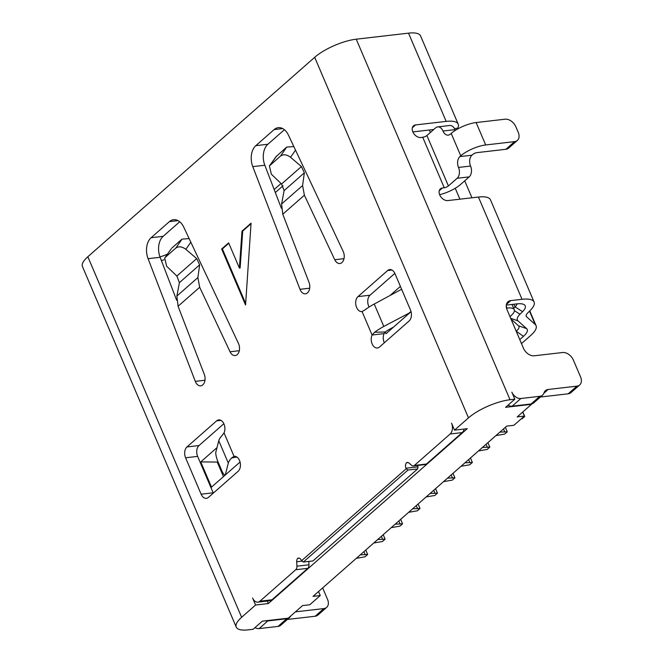 <?xml version="1.0" encoding="UTF-8"?>
<svg xmlns="http://www.w3.org/2000/svg" width="663" height="663" viewBox="0 0 663 663"><rect width="100%" height="100%" fill="white"/><g stroke="black" fill="none" stroke-linecap="round" stroke-linejoin="round"><path stroke-width="0.99" d="M458.208 124.163L420.566 35.91A32.064 10.011 156.9 0 0 408.524 33.15L446.166 121.395A32.064 10.011 -23.1 0 1 458.208 124.163A32.064 10.011 -23.1 0 1 457.727 128.166L457.321 129.177M471.948 197.789L464.713 180.817M455.249 188.267L459.898 199.182M506.433 304.375L510.717 300.604L522.046 299.295A32.064 10.011 -23.1 0 1 534.088 302.055A32.064 10.011 -23.1 0 1 530.284 310.359L527.723 312.919A12.821 4.003 156.9 0 0 526.207 316.243A12.821 4.003 156.9 0 0 526.555 316.715L535.207 324.505A32.064 10.011 -23.1 0 1 536.077 325.69A32.064 10.011 -23.1 0 1 530.682 335.486L521.466 343.591M511.04 319.06L516.245 331.276A16.028 5.006 156.9 0 0 518.947 326.378A16.028 5.006 156.9 0 0 518.507 325.782L526.629 328.633L517.969 320.851A22.443 7.011 -23.1 0 1 520.016 314.204L522.577 311.643A22.443 7.011 156.9 0 0 523.19 304.201A22.443 7.011 156.9 0 0 516.808 303.894L506.292 305.113M516.245 331.276L523.463 336.323L519.759 339.572M523.463 336.323A22.443 7.011 156.9 0 0 526.629 328.633M510.717 300.604A9.622 6.63 48.7 0 0 507.957 301.781A9.622 6.63 48.7 0 0 507.079 309.845L523.447 348.224A9.622 6.63 48.7 0 0 534.262 355.791L562.572 352.525A9.622 6.63 -131.3 0 1 573.387 360.092L580.556 376.899A9.622 6.63 -131.3 0 1 579.677 384.963A9.622 6.63 -131.3 0 1 576.909 386.139L548.185 389.463A9.622 6.63 48.7 0 0 545.425 390.64A9.622 6.63 48.7 0 0 543.991 392.886A9.622 6.63 -131.3 0 1 542.566 395.131A9.622 6.63 -131.3 0 1 539.798 396.308L520.869 398.496A8.014 5.519 -131.3 0 1 511.861 392.189L514.844 399.192L505.596 407.322L531.502 404.331L517.19 416.911L524.416 416.074L522.709 412.054M507.991 405.217A8.014 5.519 48.7 0 0 512.143 406.162L520.869 398.496M542.566 395.131L533.839 402.797A9.622 6.63 48.7 0 1 531.08 403.982L512.143 406.162M579.677 384.963L570.951 392.629A9.622 6.63 48.7 0 1 568.191 393.814L540.411 397.021M433.759 129.492L412.85 131.912M301.508 560.799L406.212 468.758L408.01 470.026L303.314 562.067L301.267 560.243A4.169 2.727 -96.6 0 0 298.524 558.097A4.169 2.727 -96.6 0 0 297.67 558.42A4.169 2.727 -96.6 0 0 296.701 561.76L296.925 566.185A4.169 2.727 83.4 0 1 295.731 569.732L259.954 601.184A8.014 5.238 83.4 0 1 257.882 602.145L269.932 600.753A8.014 5.238 -96.6 0 0 271.996 599.791L307.781 568.34A4.169 2.727 -96.6 0 0 308.966 564.793L308.801 561.428M267.297 601.059L268.358 603.545L467.291 428.671L454.52 430.146L451.536 423.143A8.014 5.238 83.4 0 1 450.16 433.983L414.375 465.434A4.169 2.727 83.4 0 1 413.298 465.932A4.169 2.727 83.4 0 1 411.632 465.343L408.988 463.039A4.169 2.727 -96.6 0 0 407.322 462.451A4.169 2.727 -96.6 0 0 406.477 462.774A4.169 2.727 -96.6 0 0 405.98 468.211L418.021 466.818L417.649 468.907L408.01 470.026M418.021 466.818A4.169 2.727 83.4 0 1 417.624 465.434M413.298 465.932L425.348 464.539A4.169 2.727 -96.6 0 0 426.425 464.042L462.202 432.591A8.014 5.238 -96.6 0 0 464.191 429.027M281.361 208.207L264.827 165.244A16.028 10.484 83.4 0 1 267.86 144.269L255.819 145.661L274.117 129.575A16.028 10.484 -96.6 0 1 278.253 127.661A16.028 10.484 -96.6 0 1 288.504 135.227L343.161 251.368A8.014 5.238 -96.6 0 1 339.87 263.509A8.014 5.238 -96.6 0 1 334.749 259.73L344.006 258.661M284.41 129.724L267.86 144.269M369.125 307.027A8.014 5.238 83.4 0 1 370.02 295.217L357.97 296.61L387.64 270.529A8.014 5.238 -96.6 0 1 389.703 269.576A8.014 5.238 -96.6 0 1 394.991 273.703L410.521 310.118A8.014 5.238 -96.6 0 1 409.146 320.958L379.485 347.039A8.014 5.238 -96.6 0 1 377.413 347.992A8.014 5.238 -96.6 0 1 372.134 343.865A8.014 5.238 -96.6 0 1 372.076 335.014L362.064 311.552L365.048 309.845A32.064 10.011 156.9 0 1 374.239 304.035L400.046 290.087A8.014 7.301 113.4 0 1 401.695 289.433M394.85 273.388L370.02 295.217M384.316 342.788A8.014 5.238 83.4 0 1 384.184 342.473A8.014 5.238 83.4 0 1 384.117 333.622L372.076 335.014L374.612 332.254A32.064 10.011 -23.1 0 1 383.802 326.445L409.966 312.654M213.304 493.115A8.014 5.238 83.4 0 1 213.171 492.808L201.121 494.2L185.59 457.777A8.014 5.238 -96.6 0 1 186.958 446.945L216.627 420.864A8.014 5.238 -96.6 0 1 218.691 419.903A8.014 5.238 -96.6 0 1 223.978 424.03A8.014 5.238 -96.6 0 1 224.036 432.881L234.047 456.351L231.561 458L236.832 457.006M223.837 423.723L199.008 445.553A8.014 5.238 83.4 0 0 197.632 456.393L213.171 492.808M176.665 300.248L160.123 257.285A16.028 10.484 83.4 0 1 163.164 236.31L151.114 237.702L169.413 221.616A16.028 10.484 -96.6 0 1 173.549 219.702A16.028 10.484 -96.6 0 1 183.808 227.268L238.456 343.409A8.014 5.238 -96.6 0 1 237.238 354.597A8.014 5.238 -96.6 0 1 235.174 355.55A8.014 5.238 -96.6 0 1 230.044 351.771L239.302 350.702M179.706 221.765L163.164 236.31M257.882 602.145A8.014 5.238 83.4 0 1 252.603 598.018L255.586 605.021L268.358 603.545M514.844 399.192L510.029 399.748L356.238 39.192A32.064 10.011 156.9 0 0 314.693 57.316L87.839 256.738A32.064 10.011 156.9 0 0 82.444 266.534L236.235 627.09A32.064 10.011 -23.1 0 1 241.63 617.294L255.586 605.021M356.238 39.192L408.524 33.15M412.345 127.76L415.56 124.934L446.166 121.395M415.56 124.934A7.21 4.973 48.7 0 0 413.488 125.821A7.21 4.973 48.7 0 0 412.834 131.862A7.21 4.973 48.7 0 0 420.939 137.539L424.361 136.926A3.207 1.003 -23.1 0 0 426.906 135.517L435.624 127.851A8.014 5.238 83.4 0 1 437.696 126.89A8.014 5.238 83.4 0 1 442.975 131.017A8.014 5.238 -96.6 0 0 448.263 135.144A8.014 5.238 -96.6 0 0 450.326 134.191L451.196 133.42A19.235 6.008 156.9 0 1 476.125 122.547L505.04 119.207A9.622 6.63 -131.3 0 1 515.855 126.774L518.251 132.376A9.622 6.63 -131.3 0 1 517.372 140.44A9.622 6.63 -131.3 0 1 514.604 141.617L505.877 149.291L476.962 152.631A3.207 1.003 156.9 0 0 472.81 154.438L471.932 155.208A8.014 5.238 83.4 0 0 470.564 166.048L458.514 167.441A8.014 5.238 83.4 0 1 457.139 178.281L448.412 185.947L426.906 135.517M439.229 190.795L442.453 187.969L444.26 187.762L422.745 137.332M442.453 187.969A7.21 4.973 48.7 0 0 440.373 188.856A7.21 4.973 48.7 0 0 440.447 196.273A7.21 4.973 48.7 0 0 447.823 200.574L478.429 197.044A32.064 10.011 156.9 0 1 490.471 199.803L534.088 302.055M454.52 430.146L468.484 417.872A32.064 10.011 -23.1 0 1 510.029 399.748M236.235 627.09A32.064 10.011 -23.1 0 0 248.277 629.85L253.092 629.295L262.341 621.165L288.248 618.173L302.552 605.592L309.787 604.755L320.254 595.548L313.027 596.385L506.723 426.11L513.949 425.273L524.416 416.074M240.047 462.028L211.505 487.123L200.748 461.912L216.983 447.641M400.402 286.391L390.068 295.483M411.06 311.693L386.007 333.721L385.261 331.989M406.477 462.774L408.226 462.575M406.212 468.758L405.98 468.211M303.314 562.067L312.953 560.948L417.649 468.907M297.67 558.42L299.427 558.221M255.819 145.661A16.028 10.484 -96.6 0 0 252.777 166.637L299.991 289.317A8.014 5.238 -96.6 0 0 305.419 293.8A8.014 5.238 -96.6 0 0 309.008 282.355L282.778 214.215L281.584 204.005L284.112 190.604L304.358 172.803L302.593 185.541L304.392 195.22L334.749 259.73M357.97 296.61A8.014 5.238 -96.6 0 0 356.064 305.883A8.014 5.238 -96.6 0 0 361.882 311.577A8.014 5.238 -96.6 0 0 362.064 311.552M201.121 494.2A8.014 5.238 -96.6 0 0 206.4 498.327A8.014 5.238 -96.6 0 0 208.472 497.366L238.133 471.294A8.014 5.238 -96.6 0 0 240.047 462.02A8.014 5.238 -96.6 0 0 234.23 456.326A8.014 5.238 -96.6 0 0 234.047 456.351L234.412 456.31M245.559 305.038L221.666 249.006L228.644 242.873L239.401 268.084L241.995 231.138L251.07 223.158L245.559 305.038M151.114 237.702A16.028 10.484 -96.6 0 0 148.073 258.669L195.295 381.358A8.014 5.238 -96.6 0 0 200.715 385.841A8.014 5.238 -96.6 0 0 202.787 384.88A8.014 5.238 -96.6 0 0 204.303 374.396L178.082 306.256L176.88 296.046L179.408 282.645L176.864 276.04L166.653 266.236L164.706 257.998L171.336 248.691M176.864 276.04L196.712 258.595L199.654 264.844L197.889 277.582L199.687 287.261L230.044 351.771M254.965 627.646A8.014 5.519 48.7 0 0 259.117 628.599L267.844 620.924L286.772 618.736A9.622 6.63 -131.3 0 0 289.54 617.56A9.622 6.63 -131.3 0 0 290.692 616.018M289.54 617.56L280.814 625.226A9.622 6.63 48.7 0 1 278.046 626.411L259.117 628.599M322.657 587.915L327.53 599.335A9.622 6.63 -131.3 0 1 326.652 607.391A9.622 6.63 -131.3 0 1 323.884 608.576L315.157 616.242L287.386 619.449M315.157 616.242A9.622 6.63 48.7 0 0 317.925 615.065L326.652 607.391M295.425 611.858L323.884 608.576M267.844 620.924A8.014 5.519 -131.3 0 1 265.722 620.775M506.507 308.154L507.054 308.088A19.235 6.008 -23.1 0 1 514.281 309.745A19.235 6.008 -23.1 0 1 512.002 314.726L511.024 315.696A33.664 10.517 156.9 0 0 510.021 316.757M283.01 185.781L275.327 192.535M274.175 189.527L281.037 183.494M161.382 260.542A16.028 5.006 156.9 0 0 163.976 259.821M167.441 254.153A22.443 7.011 -23.1 0 1 159.982 256.913M320.254 595.548L318.538 591.537M521.267 418.842L522.096 418.751L524.715 416.447L523.886 416.546M522.809 411.972L524.715 416.447M499.885 432.119L507.27 431.787L504.651 434.091L495.907 435.616M505.355 427.312L507.27 431.787M503.515 428.928L504.858 432.069M482.44 447.459L489.816 447.127L487.197 449.431L478.454 450.956M487.91 442.652L489.816 447.127M486.07 444.268L487.404 447.409M464.987 462.799L472.363 462.467L469.744 464.771L461.009 466.296M470.457 457.992L472.363 462.467M468.617 459.608L469.959 462.749M447.542 478.139L454.917 477.808L452.299 480.111L443.555 481.636M453.003 473.332L454.917 477.808M451.171 474.948L452.506 478.089M430.088 493.479L437.464 493.148L434.845 495.452L426.11 496.977M435.558 488.672L437.464 493.148M433.718 490.288L435.052 493.429M412.635 508.819L420.019 508.488L417.4 510.792L408.657 512.317M418.104 504.013L420.019 508.488M416.265 505.629L417.607 508.77M395.189 524.16L402.565 523.828L399.946 526.132L391.203 527.657M400.659 519.353L402.565 523.828M398.819 520.969L400.154 524.11M377.736 539.5L385.112 539.168L382.493 541.472L373.758 542.997M383.206 534.693L385.112 539.168M381.366 536.309L382.708 539.45M360.291 554.84L367.667 554.508L365.048 556.812L356.304 558.337M365.752 550.033L367.667 554.508M363.921 551.649L365.255 554.79M293.842 146.564L286.731 147.07L280.54 156.02L269.41 165.957L271.358 174.195L281.568 183.999L284.112 190.604M276.04 156.65L286.731 147.07M280.54 156.02C283.424 154.048 286.764 154.479 290.56 157.305L301.416 166.554L304.358 172.803M411.01 311.535A8.014 7.301 113.4 0 1 409.601 312.505M384.117 333.622L385.278 331.981L374.612 332.254M393.549 327.091L389.869 329.072A16.028 5.006 156.9 0 0 385.278 331.981M225.461 474.849L225.014 475.006A8.014 1.774 71.2 0 0 225.412 474.418L228.321 463.122A32.064 10.011 -23.1 0 1 231.561 458M228.321 463.122L218.765 440.713A32.064 10.011 156.9 0 1 222.006 435.591L224.036 432.881M225.014 475.006A8.014 1.774 71.2 0 1 221.657 470.39L218.077 461.987A8.014 1.774 71.2 0 1 215.856 452.009L218.765 440.713M200.748 461.912L217.249 462.061L217.878 461.506M223.456 476.614L217.249 462.061M245.666 303.505L222.387 248.923L221.666 249.006M222.387 248.923L228.818 243.271M241.995 231.138L242.716 231.055L240.122 268.001L239.401 268.084M242.716 231.055L251.028 223.746M196.712 258.595L185.864 249.346C182.068 246.52 178.728 246.089 175.836 248.061L165.352 257.285M189.146 238.605L182.035 239.111L172.048 247.887M470.564 166.048A8.014 5.238 -96.6 0 1 469.189 176.888L460.462 184.554A19.235 6.008 -23.1 0 1 439.627 194.682M444.26 187.762L445.868 187.356A3.207 1.003 156.9 0 0 448.412 185.947M513.659 308.287L515.052 306.894A16.028 5.006 156.9 0 0 517.032 303.869M510.991 319.027L518.507 325.782M458.514 167.441A8.014 5.238 -96.6 0 1 459.89 156.601L460.76 155.83A19.235 6.008 -23.1 0 1 485.689 144.957L514.604 141.617M455.365 130.354A8.014 5.238 83.4 0 1 455.025 129.625A8.014 5.238 -96.6 0 0 449.746 125.498L437.696 126.89M505.877 149.291A9.622 6.63 48.7 0 0 508.645 148.106L517.372 140.44M457.727 128.166L454.569 128.688M529.505 311.138L535.207 324.505M526.555 316.715L526.107 315.663M259.954 601.184L271.996 599.791M522.046 299.295L478.429 197.044M531.08 403.982L539.798 396.308M543.859 393.267L548.185 389.463M568.191 393.814L576.909 386.139M450.16 433.983L462.202 432.591M414.375 465.434L426.425 464.042M296.701 561.76L301.996 561.147M296.925 566.185L308.966 564.793M295.731 569.732L307.781 568.34M241.63 617.294L87.839 256.738M468.484 417.872L314.693 57.316M304.392 195.22L282.778 214.215M199.687 287.261L178.082 306.256M507.054 308.088L506.234 306.182M278.046 626.411L286.772 618.736M270.056 165.244L276.744 155.846M281.568 183.999L301.416 166.554M290.56 157.305L295.524 150.136M282.711 128.581L274.117 129.575M264.827 165.244L252.777 166.637M309.679 288.198L299.991 289.317M281.584 204.005L302.593 185.541M383.802 326.445L374.239 304.035M391.941 270.032L387.64 270.529M225.412 474.418L226.29 474.12M197.632 456.393L185.59 457.777M199.008 445.553L186.958 446.945M220.928 420.367L216.627 420.864M182.035 239.111L175.836 248.061M185.864 249.346L190.82 242.177M178.016 220.622L169.413 221.616M160.123 257.285L148.073 258.669M204.983 380.239L195.295 381.358M197.889 277.582L176.88 296.046M199.654 264.844L179.408 282.645M469.189 176.888L457.139 178.281M522.577 311.643L515.052 306.894L513.916 304.234M514.43 310.682L520.016 314.204M510.676 318.29L517.969 320.851M460.76 155.83L451.196 133.42M442.975 131.017L455.025 129.625M459.89 156.601L471.932 155.208M476.125 122.547L485.689 144.957M430.386 132.459L429.342 130.006M536.077 325.69L529.762 310.889M512.018 304.45L514.281 309.745M276.115 156.551L269.476 165.858M171.41 248.592L164.78 257.899"/></g></svg>
